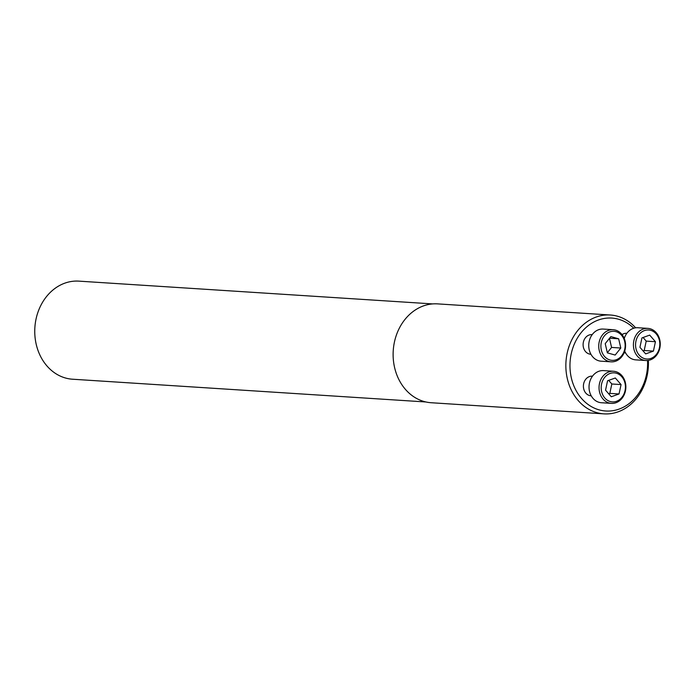 <?xml version="1.0" encoding="UTF-8"?>
<svg xmlns="http://www.w3.org/2000/svg" width="695" height="695" viewBox="0 0 695 695"><rect width="100%" height="100%" fill="white"/><g stroke="black" fill="none" stroke-linecap="round" stroke-linejoin="round"><path stroke-width="1.04" d="M592.192 334.642L591.932 334.625A9.826 8.184 93.7 0 0 583.105 344.746A9.826 8.184 93.7 0 0 590.672 354.241L590.932 354.259M633.77 328.231A46.565 38.781 93.7 0 0 592.253 322.914A46.565 38.781 93.7 0 0 569.961 366.022A46.565 38.781 93.7 0 0 610.175 410.988A46.565 38.781 93.7 0 0 647.523 360.488M592.479 376.186L592.227 376.169A9.826 8.184 93.7 0 0 583.4 386.29A9.826 8.184 93.7 0 0 590.959 395.785L591.219 395.803M624.119 352.721A9.826 8.184 93.7 0 0 625.344 352.912L625.604 352.93M626.864 333.313L626.603 333.296A9.826 8.184 93.7 0 0 622.034 334.608M648.366 360.384A49.527 41.257 -86.3 0 1 648.435 362.851A49.527 41.257 -86.3 0 1 603.964 413.864A49.527 41.257 -86.3 0 1 565.852 366.013A49.527 41.257 -86.3 0 1 610.332 315.009A49.527 41.257 -86.3 0 1 635.638 327.814M603.964 413.864L431.221 402.735A49.527 41.257 -86.3 0 1 393.24 350.662A49.527 41.257 -86.3 0 1 437.589 303.88L610.332 315.009M625.43 386.906A14.552 12.119 93.7 0 0 607.152 375.022A14.552 12.119 93.7 0 0 607.326 400.19A14.552 12.119 93.7 0 0 625.43 386.906M621.061 384.578L619.036 393.969L611.287 396.767L605.545 390.164L607.569 380.773L615.318 377.984L621.061 384.578L611.826 383.988L608.681 380.373M611.418 403.378L601.41 402.735A16.098 13.405 -86.3 0 1 589.065 385.812A16.098 13.405 -86.3 0 1 603.486 370.609L613.485 371.252A16.098 13.405 -86.3 0 1 625.865 386.802A16.098 13.405 -86.3 0 1 611.418 403.378A16.098 13.405 -86.3 0 1 599.073 386.455A16.098 13.405 -86.3 0 1 613.485 371.252M619.036 393.969L609.81 393.379L611.826 383.988M608.69 393.778L609.81 393.379M625.144 345.363A14.552 12.119 93.7 0 0 606.857 333.478A14.552 12.119 93.7 0 0 607.039 358.646A14.552 12.119 93.7 0 0 625.144 345.363M615.162 355.058L607.369 352.86L605.223 343.634L610.87 336.597L618.654 338.795L620.8 348.03L615.162 355.058M611.122 361.834L601.123 361.192A16.098 13.405 -86.3 0 1 588.778 344.268A16.098 13.405 -86.3 0 1 603.191 329.065L613.19 329.708A16.098 13.405 -86.3 0 1 625.578 345.259A16.098 13.405 -86.3 0 1 611.122 361.834A16.098 13.405 -86.3 0 1 598.777 344.911A16.098 13.405 -86.3 0 1 613.19 329.708M618.654 338.795L609.576 338.213M620.8 348.03L611.574 347.43L609.463 338.352M607.334 352.713L611.574 347.43M659.816 344.034A14.552 12.119 93.7 0 0 641.528 332.149A14.552 12.119 93.7 0 0 641.711 357.317A14.552 12.119 93.7 0 0 659.816 344.034M639.93 347.291L641.945 337.9L649.703 335.112L655.437 341.705L653.422 351.105L645.664 353.894L639.93 347.291M645.794 360.514A16.098 13.405 -86.3 0 1 633.449 343.582A16.098 13.405 -86.3 0 1 647.862 328.379A16.098 13.405 -86.3 0 1 660.25 343.929A16.098 13.405 -86.3 0 1 645.794 360.514L635.795 359.871A16.098 13.405 -86.3 0 1 624.718 351.079M624.266 338.5A16.098 13.405 -86.3 0 1 637.862 327.736L647.862 328.379M655.437 341.705L646.211 341.115L643.066 337.501M653.422 351.105L644.187 350.506L646.211 341.115M643.075 350.906L644.187 350.506M425.896 401.971L72.558 379.218A49.145 40.935 -86.3 0 1 34.75 331.75A49.145 40.935 -86.3 0 1 78.874 281.136L432.655 303.915"/></g></svg>
